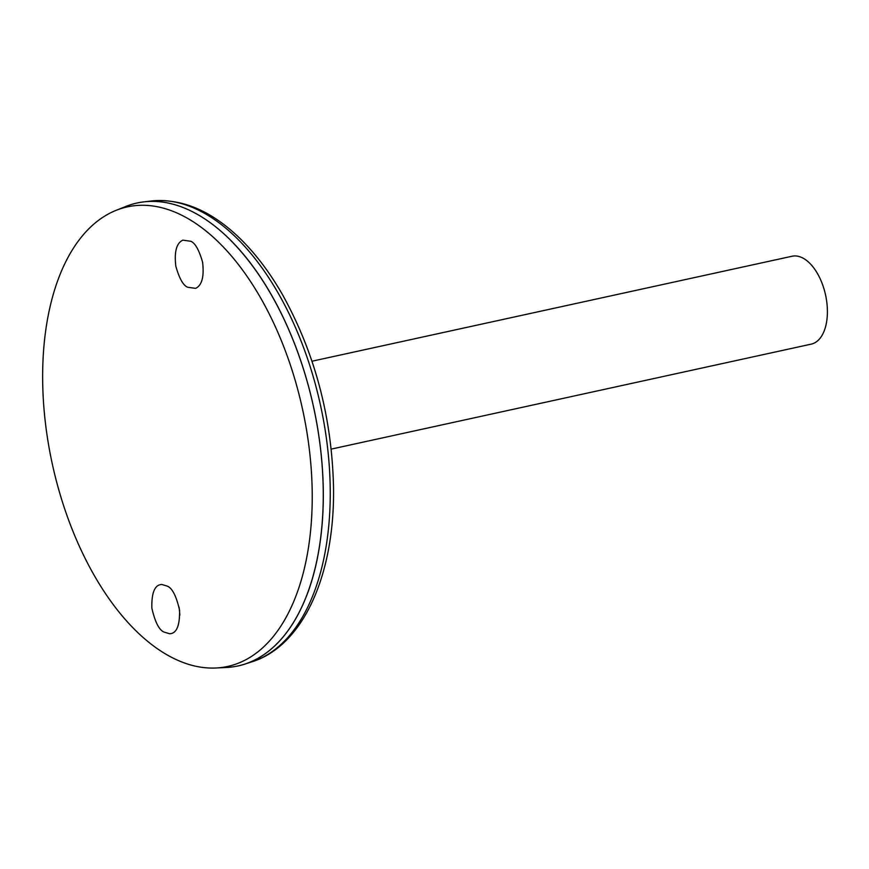 <?xml version="1.0" encoding="UTF-8"?>
<svg xmlns="http://www.w3.org/2000/svg" width="869" height="869" viewBox="0 0 869 869"><rect width="100%" height="100%" fill="white"/><g stroke="black" fill="none" stroke-linecap="round" stroke-linejoin="round"><path stroke-width="1.3" d="M331.219 449.11L811.233 344.135A44.982 24.495 -102.3 0 0 825.55 294.949A44.982 24.495 -102.3 0 0 792.017 256.246L312.004 361.222M179.112 607.235L179.883 615.035M238.139 665.936A236.911 128.992 -102.3 0 0 244.776 664.133A236.911 128.992 -102.3 0 0 313.557 406.92A236.911 128.992 -102.3 0 0 143.689 201.901A236.911 128.992 -102.3 0 0 136.911 203.042M307.822 592.636A236.879 128.981 -102.3 0 0 230.817 240.561M216.088 667.989L226.418 667.479A236.911 128.992 -102.3 0 0 313.524 406.931A236.911 128.992 -102.3 0 0 125.614 206.529L116.011 210.385A235.195 128.058 -102.3 0 0 43.45 352.456A235.195 128.058 -102.3 0 0 216.088 667.989A235.195 128.058 -102.3 0 0 302.564 409.332A235.195 128.058 -102.3 0 0 116.011 210.385M190.778 241.267C195.156 242.994 199.099 249.99 202.596 262.264C204.28 276.733 201.934 285.434 195.579 288.367L187.65 287.237C183.272 285.521 179.34 278.525 175.831 266.251C174.148 251.782 176.494 243.081 182.859 240.148L190.778 241.267M164.143 632.1C159.168 630.177 155.062 622.15 151.847 608.039C151.521 592.495 154.856 584.641 161.851 584.489L167.272 586.13C172.247 588.063 176.342 596.091 179.568 610.201C179.883 625.756 176.548 633.599 169.553 633.751L164.143 632.1M151.195 201.011C182.045 198.165 211.906 210.906 240.789 239.247C255.942 254.215 269.727 272.486 282.143 294.037C314.947 352.923 332.077 417.641 333.533 488.182C334.674 574.387 303.466 645.689 251.967 661.809A236.172 128.59 -102.3 0 0 320.531 405.399A236.172 128.59 -102.3 0 0 151.195 201.011L143.689 201.901M251.967 661.809L244.776 664.133"/></g></svg>
